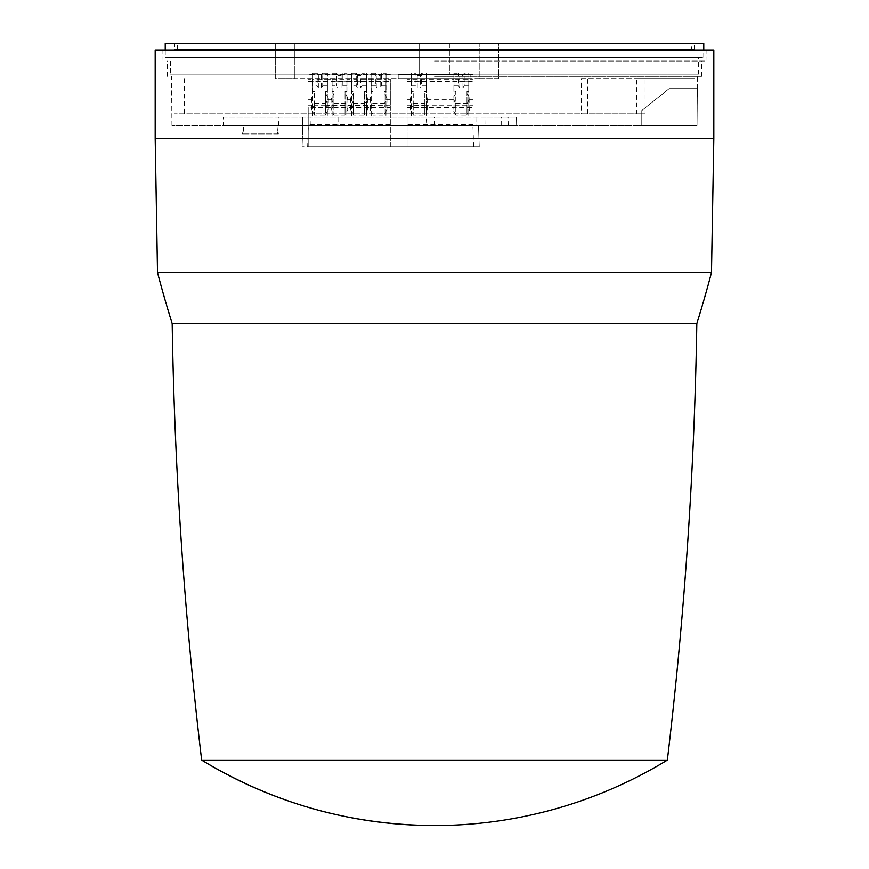 <?xml version="1.0" encoding="UTF-8"?>
<svg xmlns="http://www.w3.org/2000/svg" width="869" height="869" viewBox="0 0 869 869"><rect width="100%" height="100%" fill="white"/><g stroke="black" fill="none" stroke-linecap="round" stroke-linejoin="round"><path stroke-width="0.65" stroke-dasharray="4.34 3.26" d="M174.169 74.18L694.831 74.18L174.169 74.18L174.169 113.839L645.113 113.839L645.113 78.645L636.749 78.645L636.749 113.839L645.113 113.839M587.52 113.839L587.52 78.645L581.437 78.645L581.437 113.839L587.52 113.839L174.169 113.839M694.831 74.18L694.831 78.645L587.52 78.645M691.474 49.598L177.526 49.598L691.474 49.598L691.474 43.45L177.526 43.45L691.474 43.45M177.526 49.598L177.526 43.45M174.734 49.598L694.266 49.598L174.734 49.598L174.734 43.45L694.266 43.45L174.734 43.45M694.266 49.598L694.266 43.45M449.86 43.45L449.86 74.734L419.14 74.734L449.86 74.734L419.14 74.734L449.86 74.734L449.86 43.45L419.14 43.45L419.14 74.734L419.14 43.45L449.86 43.45M398.187 78.645L398.187 74.734L470.813 74.734L398.187 74.734L470.813 74.734L398.187 74.734L398.187 78.645L470.813 78.645L470.813 74.734L470.813 78.645L398.187 78.645M165.229 57.419L703.771 57.419L165.229 57.419L165.229 50.152M703.771 57.419L703.771 50.152M170.541 74.18L698.459 74.18L170.541 74.18L170.541 57.419L698.459 57.419L170.541 57.419M698.459 74.18L698.459 57.419M479.188 43.45L498.741 43.45L498.741 78.645L479.188 78.645L479.188 43.45L479.188 78.645L498.741 78.645L498.741 43.45L294.841 43.45L294.841 78.645L275.288 78.645L275.288 43.45L294.841 43.45L275.288 43.45L275.288 78.645L294.841 78.645L294.841 43.45L479.188 43.45M479.188 78.645L294.841 78.645L479.188 78.645M165.229 43.45L703.771 43.45M581.437 113.839L636.749 113.839M581.437 78.645L636.749 78.645M645.113 78.645L694.831 78.645M278.558 125.57L278.276 117.196L223.387 117.196L223.257 125.57L171.943 125.57L516.62 125.57L223.257 125.57M434.5 76.407L701.533 76.407L434.5 76.407M278.276 117.196L434.207 117.196L434.5 125.57L697.025 125.57L426.755 125.57L426.31 117.196L516.479 117.196L485.945 117.196L485.858 125.57M697.351 88.703L697.025 125.57L641.203 125.57L641.203 111.047L669.13 88.703L697.383 88.703L697.025 125.57L641.203 125.57L641.203 111.047L669.13 88.703L697.351 88.703L697.492 76.407M478.482 125.57L308.386 125.57L478.482 125.57L479.232 146.796L478.482 125.57M302.803 125.57L308.386 125.57L307.648 146.796L302.064 146.796L479.232 146.796L307.648 146.796L308.386 125.57L302.803 125.57L302.064 146.796L302.803 125.57M501.641 125.57L501.587 117.196M516.62 125.57L516.479 117.196L516.62 125.57M485.945 117.196L223.387 117.196M476.853 117.196L476.788 125.57M302.51 125.57L302.662 117.196L302.51 125.57M434.5 76.374L701.533 76.374L434.5 76.374M434.5 61.047L705.997 61.047L434.5 61.047M338.769 117.196L338.704 125.57M155.182 50.152L713.818 50.152M155.182 138.421L713.818 138.421M157.517 272.497L711.483 272.497M696.819 323.561L172.181 323.561M667.349 760.093L201.651 760.093M407.072 81.567L473.105 81.567L473.105 146.796L407.072 146.796L473.105 146.796L473.105 107.593L407.072 107.593L407.072 146.796L407.072 107.593M308.191 81.567L390.311 81.567L390.311 146.796L308.191 146.796L390.311 146.796L390.311 107.593L308.191 107.593L308.191 146.796L308.191 107.593M325.506 104.041L328.297 97.958L325.506 93.417L325.506 105.268L328.297 109.809L325.506 114.35L325.506 104.041L325.506 105.225L333.892 105.66L390.311 105.225L390.311 107.593M308.191 105.225L314.339 105.225L314.339 104.041L314.339 114.35L311.547 109.809L314.339 105.268L314.339 103.368L325.506 103.368L325.506 105.268M325.506 105.225L314.339 105.225M333.892 105.66L333.892 115.142L331.1 109.809L333.892 105.268L333.892 93.417L331.1 97.958L333.892 105.225M333.892 104.041L333.892 114.35M333.892 93.417L333.892 105.268M333.892 103.368L345.058 103.368L345.058 91.517L346.959 91.517L346.959 85.596L342.267 85.596L341.05 87.965L337.9 87.965L336.683 85.596L331.991 85.596L331.991 91.517L333.892 91.517M325.506 93.417L325.506 91.517L327.407 91.517L327.407 79.198L331.991 79.198L331.991 91.517M346.959 91.517L346.959 79.198L331.991 79.198L331.991 73.268L331.991 85.596M331.991 73.268L336.683 73.268L336.683 85.596M336.683 73.268L337.9 75.646L337.9 87.965M337.9 75.646L341.05 75.646L342.267 73.268L346.959 73.268L346.959 79.198L351.543 79.198L351.543 91.517L353.444 91.517L353.444 93.417L350.652 97.958L353.444 104.041L353.444 114.35L350.652 109.809L353.444 105.268L353.444 93.417M341.05 87.965L341.05 75.646M342.267 85.596L342.267 73.268M346.959 85.596L346.959 73.268M345.058 93.417L345.058 105.268L347.85 109.809L345.058 114.35L345.058 104.041L347.85 97.958L345.058 93.417L345.058 91.517M345.058 105.268L345.058 103.368M333.892 115.142L345.058 115.142L345.058 105.66M345.058 114.35L345.058 115.142M325.506 91.517L325.506 103.368M327.407 91.517L327.407 73.268L327.407 79.198L312.438 79.198L312.438 91.517L312.438 85.596L317.131 85.596L318.347 87.965L321.497 87.965L322.714 85.596L322.714 73.268L327.407 73.268M327.407 85.596L322.714 85.596M318.347 87.965L318.347 75.646L321.497 75.646L321.497 87.965M321.497 75.646L322.714 73.268M318.347 75.646L317.131 73.268L317.131 85.596M317.131 73.268L312.438 73.268L312.438 85.596M314.339 105.66L314.339 115.142L325.506 115.142L325.506 105.66M314.339 115.142L314.339 114.35M325.506 114.35L325.506 115.142M314.339 105.268L314.339 93.417L311.547 97.958L314.339 104.041M314.339 93.417L314.339 103.368M314.339 91.517L312.438 91.517M312.438 73.268L312.438 79.198L308.191 79.198M353.444 105.268L353.444 91.517M366.512 85.596L361.819 85.596L361.819 73.268L366.512 73.268L366.512 91.517L366.512 79.198L351.543 79.198L351.543 73.268L351.543 91.517M351.543 73.268L356.236 73.268L356.236 85.596L351.543 85.596M356.236 73.268L357.452 75.646L357.452 87.965L356.236 85.596M357.452 75.646L360.602 75.646L361.819 73.268M361.819 85.596L360.602 87.965L360.602 75.646M360.602 87.965L357.452 87.965M366.512 73.268L366.512 79.198L371.096 79.198L371.096 91.517L372.997 91.517L372.997 93.417L370.205 97.958L372.997 104.041L372.997 114.35L370.205 109.809L372.997 105.268L372.997 93.417M353.444 103.368L364.611 103.368L364.611 91.517L366.512 91.517M364.611 93.417L364.611 105.268L367.402 109.809L364.611 114.35L364.611 104.041L367.402 97.958L364.611 93.417L364.611 91.517M364.611 105.268L364.611 103.368M372.997 105.268L372.997 91.517M372.997 105.66L372.997 115.142L384.163 115.142L384.163 104.041L386.955 97.958L384.163 93.417L384.163 105.268L386.955 109.809L384.163 114.35M372.997 115.142L372.997 114.35M372.997 103.368L384.163 103.368L384.163 105.268M353.444 105.66L353.444 115.142L364.611 115.142L364.611 105.66M353.444 115.142L353.444 114.35M364.611 114.35L364.611 115.142M380.155 87.965L377.005 87.965L375.788 85.596L375.788 73.268L377.005 75.646L380.155 75.646L380.155 87.965L381.372 85.596L381.372 73.268L386.064 73.268L386.064 91.517L386.064 79.198L371.096 79.198L371.096 73.268L371.096 91.517M375.788 85.596L371.096 85.596M371.096 73.268L375.788 73.268M377.005 87.965L377.005 75.646M381.372 73.268L380.155 75.646M386.064 85.596L381.372 85.596M390.311 81.567L390.311 79.198L386.064 79.198L386.064 73.268M386.064 91.517L384.163 91.517L384.163 93.417M384.163 103.368L384.163 91.517M384.163 115.142L384.163 105.66M384.163 104.041L384.163 105.225M372.997 104.041L372.997 105.225M364.611 104.041L364.611 105.225M353.444 104.041L353.444 105.225M345.058 105.225L345.058 104.041M390.311 74.734L308.191 74.734L390.311 74.734M390.311 105.225L390.311 79.198M390.311 124.539L308.191 124.539M366.403 116.077L351.652 116.077L351.652 78.927L366.403 78.927L366.403 116.077L366.403 81.784L351.652 81.784L351.652 78.927L366.403 78.927L366.403 81.784M346.85 116.077L332.099 116.077L332.099 78.927L346.85 78.927L346.85 116.077L346.85 81.784L332.099 81.784L332.099 78.927L346.85 78.927L346.85 81.784M327.298 116.077L312.547 116.077L312.547 78.927L327.298 78.927L327.298 116.077L327.298 81.784L312.547 81.784L312.547 78.927L327.298 78.927L327.298 81.784M385.955 116.077L371.204 116.077L371.204 78.927L385.955 78.927L385.955 116.077L385.955 81.784L371.204 81.784L371.204 78.927L385.955 78.927L385.955 81.784M371.204 116.077L371.204 81.784M312.547 116.077L312.547 81.784M332.099 116.077L332.099 81.784M351.652 116.077L351.652 81.784M407.072 105.225L413.22 105.225L413.22 104.041L413.22 114.35L410.418 109.809L413.22 105.268L413.22 103.368L424.387 103.368L424.387 105.268L427.179 109.809L424.387 114.35L424.387 104.041L427.179 97.958L424.387 93.417L424.387 105.268M424.387 104.041L424.387 105.66L413.22 105.225M424.387 105.225L473.105 105.225L473.105 107.593M455.78 105.66L455.78 115.142L466.957 115.142L466.957 105.66M466.957 115.142L466.957 105.225M455.78 115.142L452.988 109.809L455.78 105.268L455.78 91.517L455.78 105.268M455.78 103.368L466.957 103.368L466.957 105.268L469.749 109.809L466.957 114.35M455.78 93.417L452.988 97.958L455.78 104.041L455.78 114.35M424.387 103.368L424.387 93.417M413.22 105.66L413.22 115.142L424.387 115.142L424.387 105.66M413.22 115.142L413.22 114.35M424.387 114.35L424.387 115.142M413.22 105.268L413.22 93.417L410.418 97.958L413.22 104.041M413.22 93.417L413.22 103.368M413.22 91.517L411.319 91.517L411.319 85.596L416.012 85.596L417.229 87.965L420.379 87.965L421.595 85.596L421.595 73.268L426.288 73.268L426.288 79.198L411.319 79.198L411.319 91.517M424.387 91.517L426.288 91.517L426.288 85.596L421.595 85.596M411.319 85.596L411.319 73.268L416.012 73.268L416.012 85.596M417.229 87.965L417.229 75.646L416.012 73.268M417.229 75.646L420.379 75.646L420.379 87.965M420.379 75.646L421.595 73.268M426.288 85.596L426.288 73.268M426.288 91.517L426.288 79.198L453.89 79.198L453.89 91.517L455.78 91.517M411.319 73.268L411.319 79.198L407.072 79.198M453.89 73.268L453.89 79.198L468.858 79.198L468.858 73.268L464.165 73.268L462.949 75.646L459.799 75.646L458.582 73.268L458.582 85.596L453.89 85.596L453.89 73.268L458.582 73.268M453.89 91.517L453.89 85.596M462.949 75.646L462.949 87.965L459.799 87.965L459.799 75.646M459.799 87.965L458.582 85.596M462.949 87.965L464.165 85.596L464.165 73.268M464.165 85.596L468.858 85.596L468.858 73.268M468.858 85.596L468.858 79.198L473.105 79.198L473.105 81.567M468.858 91.517L466.957 91.517L466.957 105.268M466.957 103.368L466.957 91.517M466.957 104.041L469.749 97.958L466.957 93.417M455.78 104.041L455.78 105.225M473.105 74.734L407.072 74.734L473.105 74.734M473.105 105.225L473.105 79.198M473.105 124.539L407.072 124.539M426.179 116.077L411.428 116.077L411.428 78.927L426.179 78.927L426.179 116.077L426.179 81.784L411.428 81.784L411.428 78.927L426.179 78.927L426.179 81.784M468.749 116.077L453.998 116.077L453.998 78.927L468.749 78.927L468.749 116.077L468.749 81.784L453.998 81.784L453.998 78.927L468.749 78.927L468.749 81.784M453.998 116.077L453.998 81.784M411.428 116.077L411.428 81.784M278.373 133.945L276.939 125.57L277.808 133.945L242.353 133.945L277.808 133.945M243.363 131.295L243.526 125.57L242.712 133.945M243.146 131.284L242.353 133.945M243.526 125.57L276.939 125.57M473.648 146.796L472.899 125.57M310.896 125.57L311.037 117.196M508.246 125.57L508.093 117.196M331.491 99.794L327.906 99.794M351.043 99.794L347.459 99.794M370.596 99.794L367.011 99.794M311.938 99.794L308.191 99.794M390.311 99.794L386.564 99.794M426.788 99.794L453.379 99.794M410.809 99.794L407.072 99.794M473.105 99.794L469.358 99.794M184.51 78.645L184.51 113.839M171.943 125.57L171.508 76.407M167.467 76.407L167.467 61.047M701.533 76.407L701.533 61.047M163.003 61.047L162.905 50.152M705.997 61.047L706.095 50.152M331.1 109.809L331.1 97.958M347.85 97.958L347.85 109.809M328.297 97.958L328.297 109.809M311.547 109.809L311.547 97.958M367.402 97.958L367.402 109.809M370.205 109.809L370.205 97.958M350.652 109.809L350.652 97.958M386.955 97.958L386.955 109.809M452.988 109.809L452.988 97.958M427.179 97.958L427.179 109.809M410.418 109.809L410.418 97.958M469.749 97.958L469.749 109.809"/><path stroke-width="1.3" d="M703.771 50.152L703.771 43.45L165.229 43.45L165.229 50.152M434.5 50.152L155.182 50.152L155.182 138.421L713.818 138.421L713.818 50.152L434.5 50.152M713.818 138.421L711.483 272.497L157.517 272.497L155.182 138.421M157.517 272.497A1117.284 1117.284 0 0 0 172.181 323.561A4245.684 4245.684 0 0 0 201.651 760.093L667.349 760.093A4245.684 4245.684 0 0 0 696.819 323.561A1117.284 1117.284 0 0 0 711.483 272.497M172.181 323.561L696.819 323.561M434.5 825.55C350.87 825.115 273.257 803.293 201.651 760.093A446.916 446.916 0 0 0 667.349 760.093"/></g></svg>
